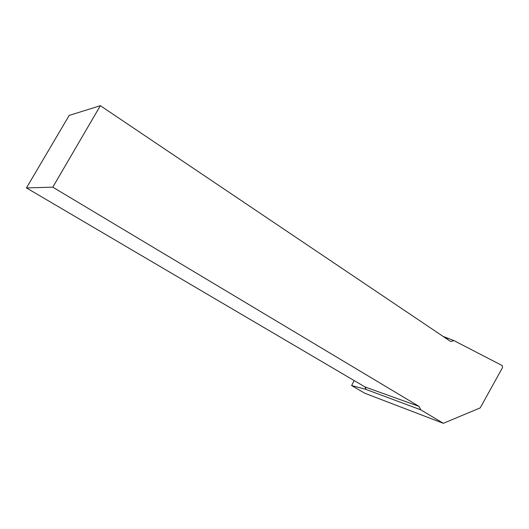 <?xml version="1.0" encoding="UTF-8"?>
<svg xmlns="http://www.w3.org/2000/svg" width="529" height="529" viewBox="0 0 529 529"><rect width="100%" height="100%" fill="white"/><g stroke="black" fill="none" stroke-linecap="round" stroke-linejoin="round"><path stroke-width="0.79" d="M442.998 336.351L453.922 340.59L502.246 365.592L502.55 367.543L480.226 407.879L443.355 423.312L420.767 409.836L365.473 389.232L351.633 385.562L354.113 380.543M443.355 423.312L364.884 393.285L351.633 385.562M453.922 340.59L450.853 341.476L450.053 341.099L100.358 105.688L69.193 115.421L26.45 187.914L365.043 386.97L419.041 406.398L52.781 187.167L100.358 105.688M419.041 406.398L420.767 409.836M52.781 187.167L26.45 187.914M365.473 389.232L365.777 388.577L365.043 386.97M445.074 337.747L449.055 338.705M365.175 389.192L365.784 387.949"/></g></svg>
